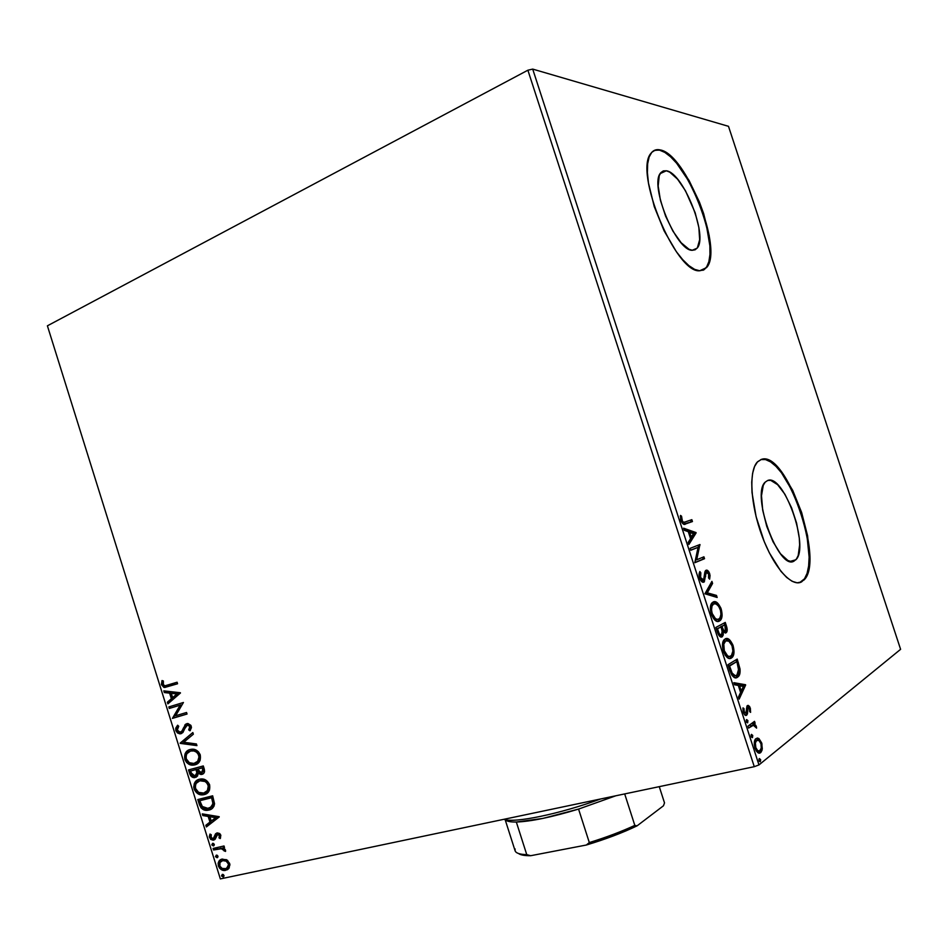 <?xml version="1.0" encoding="UTF-8"?>
<svg xmlns="http://www.w3.org/2000/svg" width="948" height="948" viewBox="0 0 948 948"><rect width="100%" height="100%" fill="white"/><g stroke="black" fill="none" stroke-linecap="round" stroke-linejoin="round"><path stroke-width="1.42" d="M666.325 170.782L660.187 173.603L666.325 170.782L669.786 172.169L677.547 179.16L685.451 190.726L695.157 212.719L698.854 227.425L699.66 239.714L697.396 247.772L695.192 249.774L692.348 250.284C676.386 251.421 648.953 184.765 660.685 172.868L666.325 170.782C683.259 172.631 708.523 236.597 697.076 248.21L692.348 250.284L688.983 249.265L681.162 242.759L672.926 231.134L665.615 216.168L660.412 200.265L658.173 186.021L659.227 175.724L660.934 172.572L663.327 170.901L666.325 170.782M794.092 561.062C779.007 571.383 750.792 494.631 765.166 482.165L767.714 480.47L770.7 480.352L777.621 484.677L784.932 494.299L791.556 507.761L796.593 523.106L799.294 538.156L799.638 544.899L798.204 555.528L796.45 559.012L794.092 561.062L791.201 561.572L787.883 560.493L780.477 553.75L773.023 541.758L766.754 526.401L762.702 510.178L761.493 495.721L763.27 485.305L765.202 482.129L767.714 480.47C783.747 473.49 809.888 547.351 795.822 559.782L792.35 561.56M803.276 580.283L799.638 582.617L804.496 578.801L807.08 573.386L808.632 566.063L809.13 557.14L806.997 535.869L801.048 512.631L792.149 490.602L781.496 472.815L775.962 466.345L770.546 461.866L765.451 459.555L760.865 459.567C785.584 450.241 824.559 561.358 803.276 580.283L801.558 581.894C791.675 587.57 773.592 567.236 762.085 536.07C750.496 504.988 748.588 471.286 757.262 462.091L761.445 459.377L757.582 461.747L754.584 466.44L752.605 473.336L751.728 482.176L752.025 492.64L756.101 516.696L764.218 541.545L769.397 552.921L780.856 571.229L786.65 577.427L792.173 581.325L797.209 582.819L801.558 581.894L805.089 578.636L807.66 573.22L809.213 565.897L809.711 556.974L807.566 535.691L801.629 512.453L792.729 490.424L782.076 472.637L776.53 466.167L771.115 461.676L766.031 459.365L761.445 459.377C786.153 450.051 825.127 561.192 803.868 580.117M702.93 270.298L705.964 267.869C723.265 250.26 685.677 154.133 659.571 150.163L660.128 149.903C686.21 153.884 723.81 250.035 706.521 267.632L699.695 270.761L703.949 269.825L707.232 266.649L709.436 261.399L710.502 254.289L709.211 235.697L703.629 213.584L699.458 202.161L689.089 180.523L677.192 162.985L671.172 156.598L665.413 152.166L660.128 149.903L655.53 149.938L651.797 152.32L649.131 157.013L647.638 163.862L647.401 172.631L648.456 182.976L654.262 206.64L664.133 230.909L676.351 251.682L682.714 259.669L688.876 265.63L694.611 269.362L699.695 270.761C675.853 273.688 633.252 171.304 651.193 153.055C653.456 150.128 656.431 149.073 660.128 149.903L654.12 150.495M745.602 715.396L746.1 714.152L747.451 713.844L748.079 707.481L749.406 708.298L749.678 711.64L750.603 712.363L749.655 706.533L748.091 705.359L746.953 706.094L745.969 713.299L744.322 712.197L743.979 708.559L742.995 707.883L743.066 711.237L744.642 714.78L746.633 715.195L748.079 707.481L749.56 708.701L749.678 711.64L750.603 712.363L750.33 708.014L749.382 708.239L750.33 708.014L747.427 705.585L746.088 713.192L744.133 711.699L743.979 708.559L742.995 707.883L743.386 712.493C744.488 715.065 745.566 715.965 746.633 715.195L747.451 713.844L745.531 715.29M527.882 70.211L754.276 766.683L220.351 878.903L47.4 325.816L527.882 70.211L532.705 69.097L728.491 126.321L900.6 649.321L758.969 764.918L532.705 69.097L728.491 126.321L900.6 649.321L758.969 764.918L754.276 766.683L758.969 764.918L532.705 69.097L527.882 70.211L47.4 325.816L220.351 878.903L754.276 766.683L527.882 70.211M226.56 859.694L221.263 859.338L218.929 861.234L218.099 863.332L219.652 868.297L223.716 870.454L228.492 868.901L229.961 864.742L227.544 860.334L222.211 859.054C219.107 859.706 217.815 861.993 218.36 865.927C220.031 869.375 222.342 870.88 225.28 870.442L229.179 868.024L229.689 863.474L226.56 859.694M213.099 848.448L213.573 849.989L221.879 848.638L223.621 849.467L224.119 850.96L225.588 851.138L225.067 849.301L222.887 847.891L224.498 847.524L224.012 845.983L213.099 848.448L213.573 849.989L221.062 848.567L225.517 851.434L225.529 850.178L222.887 847.891L224.498 847.524L224.012 845.983L213.099 848.448M220.848 835.224L219.711 833.541L217.317 832.901L215.54 833.837L213.359 838.47L211.179 837.842L211.25 834.714L209.97 834.062L209.295 836.586L210.74 839.407L213.075 840.165L215.16 839.193L217.602 834.489L219.403 835.307L219 837.878L220.232 838.565L220.848 835.224L217.068 832.96L215.54 833.837L214.023 837.961L212.885 838.589L210.764 837.084L211.25 834.714L209.97 834.062L209.484 837.57L213.217 840.153L215.16 839.193L217.602 834.489L219.533 835.638L219 837.878L220.232 838.565L220.848 835.224M199.258 804.188L201.094 807.921L204.033 809.888L207.529 810.291L211.594 808.917L213.964 806.262L214.556 803.774L212.648 795.81L197.8 799.555L199.258 804.188L200.052 803.833L198.653 799.342L200.052 803.833L199.258 804.188C200.976 808.751 203.702 810.789 207.434 810.303L208.868 810.066C211.985 809.533 213.881 807.447 214.556 803.774L212.648 795.81L197.8 799.555L199.258 804.188M188.534 769.918L190.726 775.808L194.648 777.633L197.457 776.139L198.215 773.343L201.023 774.516L203.287 773.746L204.555 771.708L204.187 768.781L203.299 765.948L188.534 769.918L189.778 773.9C190.832 776.507 192.432 777.763 194.589 777.633L198.215 773.343L201.948 774.386C204.27 773.734 205.017 771.873 204.187 768.781L203.299 765.948L188.534 769.918M180.156 743.114L196.935 745.626L196.414 743.955L183.722 742.248L193.356 734.202L192.835 732.531L180.227 743.374L196.935 745.626L196.414 743.955L183.722 742.248L193.356 734.202L192.835 732.531L180.156 743.114M169.313 708.452L180.156 705.17L172.418 718.383L187.04 714.034L186.555 712.493L175.641 715.752L183.426 702.492L168.839 706.924L169.313 708.452L170.13 708.156L169.668 706.675L170.13 708.156L169.313 708.452L180.156 705.17L172.418 718.383L187.04 714.034L186.555 712.493L175.641 715.752L183.426 702.492L168.839 706.924L169.313 708.452M167.381 685.285L165.094 685.819L163.352 685.037L163.364 680.972L162.013 680.545L161.433 684.539L163.862 687.371L177.56 683.769L177.086 682.228L164.952 685.819L162.997 684.337L163.364 680.972L162.013 680.545L161.516 684.823L164.679 687.49L177.56 683.769L177.086 682.228L167.381 685.285M180.369 692.739L163.814 690.879L164.336 692.55L169.621 693.142L171.363 698.735L167.358 702.207L167.879 703.866L180.452 693L163.814 690.879L164.336 692.55L169.621 693.142L171.363 698.735L167.358 702.207L167.879 703.866L180.369 692.739M180.938 732.022L182.727 730.908L180.084 732.223L177.288 730.067L178.745 726.239L177.62 725.208L175.83 730.612L177.43 732.911L179.646 733.811L182.905 732.52L185.95 726.156L187.254 725.184L189.576 726.215L189.766 728.1L188.699 729.889L189.991 730.825L191.46 727.614L190.88 725.35L187.965 723.514L185.618 724.189L182.158 730.861L180.108 732.223L178.283 731.583L177.288 730.067L178.745 726.239L177.62 725.208L175.747 728.135L175.83 730.612L176.648 730.304L177.904 725.469L177.146 726.5M190.05 749.513L187.574 750.662L185.038 753.85L184.967 759.763L186.626 762.488L189.304 764.408L192.171 765.155L195.596 764.657L198.191 763.128L200.17 760.225L200.111 754.49L198.405 751.776L195.691 749.88L190.05 749.513C185.855 750.615 184.113 753.885 184.813 759.312C186.768 763.484 189.541 765.427 193.131 765.155L194.933 764.858C199.21 763.804 200.988 760.497 200.265 754.94C198.298 750.852 195.549 748.932 192.017 749.193L190.05 749.513M199.353 779.232L196.864 780.358L194.316 783.498L193.712 787.124L194.399 789.826L198.582 794.08L201.462 794.862L205.55 794.163L209.52 790.051L209.461 784.351L205.74 780.05L202.125 778.972L199.353 779.232C195.134 780.275 193.38 783.522 194.079 788.937C196.153 793.263 199.044 795.23 202.777 794.862L204.235 794.614C208.548 793.618 210.338 790.348 209.615 784.802C207.529 780.548 204.661 778.604 201 778.972L199.353 779.232M219.178 816.69L202.279 813.882L202.813 815.553L208.193 816.453L209.958 822.07L205.846 825.27L206.368 826.94L219.261 816.939L202.279 813.882L202.813 815.553L208.193 816.453L209.958 822.07L205.846 825.27L206.368 826.94L219.178 816.69M212.625 843.341L211.783 844.905L213.632 845.841L214.319 844.632L213.537 843.471L212.625 843.341L211.783 844.905L213.418 845.912L214.26 844.348L212.625 843.341M216.31 855.143L215.469 856.696L217.317 857.632L218.016 856.435L217.234 855.274L216.31 855.143L215.469 856.696L217.116 857.703L217.957 856.151L216.31 855.143M222.33 874.376L221.488 875.928L223.337 876.888L224.036 875.691L223.254 874.53L222.33 874.376L221.488 875.928L223.136 876.947L223.977 875.407L222.33 874.376M758.945 738.587L757.381 738.006L755.497 739.025L754.288 744.808L756.314 751.041L759.36 753.103L760.924 752.333L762.062 750.176L761.919 743.718L758.945 738.587L757.594 738.883L759.241 740.732L757.594 738.883L758.945 738.587L755.746 738.753C754.122 740.317 753.861 743.457 754.987 748.162C756.931 752.617 758.815 754.098 760.628 752.594L762.31 748.92L761.682 742.936L758.945 738.587M747.972 726.144L748.6 728.076L753.707 725.066L756.587 728.111L755.864 725.433L754.193 723.952L755.141 723.253L754.525 721.345L747.972 726.144L748.6 728.076L753.162 725.09L756.587 728.111L756.338 726.488L754.193 723.952L755.141 723.253L754.525 721.345L747.972 726.144M729.877 670.509L732.081 675.474L734.238 677.429L736.655 677.654L739.073 675.58L740.08 669.478L737.212 659.085L727.981 664.69L729.877 670.509C732.401 676.967 734.937 679.218 737.497 677.251L738.35 676.552C739.772 675.32 740.329 672.772 740.009 668.909L737.212 659.085L727.981 664.69L729.877 670.509M715.87 627.434L718.525 634.828L721.594 637.044L723.229 635.101L723.217 631.605L725.362 633.027L726.737 632.032L727.211 629.496L726.405 625.905L725.267 622.421L715.87 627.434L717.494 632.435C718.999 636.215 720.539 637.696 722.103 636.855L723.217 631.605L726.393 632.506C727.448 631.332 727.448 629.128 726.405 625.905L725.267 622.421L715.87 627.434M704.921 593.768L717.15 597.477L716.487 595.415L707.303 592.832L712.588 583.447L711.924 581.385L704.921 593.768L717.15 597.477L716.487 595.415L707.303 592.832L712.588 583.447L711.924 581.385L704.921 593.768M690.76 550.243L698.06 547.387L694.825 562.721L704.53 558.704L703.926 556.808L696.697 559.77L699.92 544.531L690.144 548.323L690.76 550.243L698.06 547.387L694.825 562.721L704.53 558.704L703.926 556.808L696.697 559.77L699.92 544.531L690.144 548.323L690.76 550.243M685.274 521.921L683.674 522.241L682.442 521.364L681.529 516.15L680.451 515.428L680.818 520.523L683.425 524.137L692.443 521.554L691.839 519.67L685.274 521.921C684.243 522.917 683.105 522.324 681.837 520.156L681.529 516.15L680.451 515.428L680.818 520.523C682.572 524.137 684.243 525.251 685.795 523.865L692.443 521.554L691.839 519.67L685.274 521.921M696.033 532.575L683.591 528.19L684.266 530.276L688.295 531.686L690.559 538.654L688.212 542.398L688.888 544.484L696.033 532.575L694.825 533.286L696.033 532.575L683.591 528.19L684.266 530.276L688.295 531.686L690.559 538.654L688.212 542.398L688.888 544.484L696.128 532.883L694.825 533.286L688.532 543.358L694.73 532.977L696.033 532.575M699.517 578.043L701.686 581.574L704.293 581.847L705.952 573.244L707.172 572.106L708.618 573.824L708.571 577.948L709.637 579.169L710.064 575.365L708.867 571.881L706.888 570.186L705.359 570.838L704.115 578.742L702.942 580.283L700.584 577.782L700.833 572.841L699.837 571.502L699.008 574.986L699.517 578.043C700.951 581.385 702.397 582.747 703.866 582.131L706.355 572.402L708.713 574.097L708.571 577.948L709.637 579.169L709.697 573.694C708.488 570.85 707.267 569.712 706.035 570.269L704.897 571.881L703.594 579.963L700.477 577.451L700.833 572.841L699.837 571.502L699.517 578.043M713.109 602.016L711.012 604.516L710.36 607.644L711.438 614.683L715.373 620.513L717.506 621.45L719.781 620.833L721.452 618.534L722.08 615.37L720.764 607.822L716.475 602.229L714.01 601.731L712.007 602.845C710.135 604.788 709.874 608.545 711.249 614.114C713.998 620.3 716.712 622.623 719.366 621.082L720.397 620.3C722.317 618.345 722.577 614.553 721.155 608.912C718.454 602.881 715.776 600.582 713.109 602.016L713.654 602.087M725.125 638.94L723.075 641.595L722.447 644.818L723.549 651.916L727.448 657.663L729.569 658.505L731.797 657.758L733.432 655.329L734.025 652.082L732.685 644.462L728.431 638.988L726.002 638.596L724.213 639.651C722.234 641.642 721.949 645.541 723.36 651.359C726.109 657.509 728.787 659.737 731.394 658.042L732.223 657.367C734.25 655.364 734.534 651.43 733.077 645.552C730.387 639.545 727.732 637.34 725.125 638.94M745.555 684.729L733.835 682.69L734.522 684.788L738.314 685.44L740.589 692.455L738.492 696.993L739.167 699.103L745.555 684.729L744.322 685.368L745.555 684.729L733.835 682.69L734.522 684.788L738.314 685.44L740.589 692.455L738.492 696.993L739.167 699.103L745.649 685.049L744.322 685.368L738.682 697.574L744.216 685.049L745.555 684.729M746.621 719.568L746.384 721.724L747.534 722.85L747.901 720.622L746.538 719.639L746.384 721.724L747.664 722.779L747.901 720.622L746.621 719.568M751.432 734.368L751.207 736.549L752.345 737.663L752.712 735.411L751.373 734.439L751.207 736.549L752.487 737.591L752.712 735.411L751.432 734.368M759.289 758.53L759.075 760.746L760.201 761.837L760.663 759.929L759.289 758.53L759.075 760.746L760.355 761.742L760.557 759.549L759.289 758.53M703.392 270.062L706.675 266.886L708.879 261.624L709.957 254.514L709.874 245.84L706.367 225.126L698.913 202.41L688.544 180.772L676.635 163.234L670.627 156.847L664.868 152.427L659.571 150.163L654.961 150.199M690.547 520.12L691.151 521.969L692.443 521.554L684.977 524.114L691.151 521.969L690.547 520.12M680.332 516.53L681.529 516.15L680.332 516.53M680.474 519.196L681.576 518.852L680.474 519.196M680.806 520.488L681.837 520.156L680.806 520.488M681.896 522.514L683.97 522.336M683.591 522.466L682.359 522.656M683.911 529.174L694.73 532.977L683.911 529.174M693.735 533.582L690.274 537.777L691.305 537.457L689.575 532.136L688.544 532.456L693.735 533.582L691.305 537.457L689.575 532.136L693.735 533.582M698.652 545.017L700.051 544.922L698.747 545.325L695.382 560.161L696.697 559.77L695.382 560.161L698.652 545.017M702.658 557.329L703.226 559.083L704.53 558.704L694.777 562.579L703.226 559.083L702.658 557.329M696.756 547.778L690.725 550.136L696.756 547.778M699.292 572.947L700.833 572.841L699.505 573.232L699.008 574.713L699.292 572.947M699.434 577.759L700.477 577.451L699.434 577.759M700.536 580.2L702.989 580.283M705.585 570.566L707.575 572.296L705.585 570.566M708.677 573.99L709.697 573.694L708.677 573.99M708.808 577.036L708.689 578.09L708.808 577.036M705.537 572.485L706.698 572.154L704.637 573.647L705.229 572.628M704.589 574.204L705.833 573.836L704.589 574.204M704.388 576.976L705.644 576.609L704.388 576.976M703.629 581.207L704.234 578.114L703.333 581.776M701.627 580.674L700.856 580.449M711.012 582.996L711.273 583.826L712.588 583.447L711.273 583.826L705.987 593.211L707.303 592.832L705.987 593.211L715.171 595.782L716.487 595.415L715.171 595.782L715.574 597.039L715.171 595.782L705.987 593.211L711.273 583.826L711.012 582.996M713.026 602.063L717.991 605.393L715.136 602.596M720.125 609.197L721.155 608.912L720.125 609.197M720.741 616.058L718.039 621.45L719.366 621.082L717.991 621.461L719.568 620.039L720.741 616.058M716.712 619.791L714.579 619.364M713.678 618.689L717.423 619.542M713.133 604.054L713.737 603.923C715.87 602.75 718.039 604.611 720.231 609.481C721.31 613.972 721.096 616.982 719.579 618.546L718.75 619.174C716.605 620.43 714.425 618.558 712.221 613.557C711.13 609.102 711.344 606.116 712.86 604.575L711.533 604.942L710.372 607.478L712.078 604.48M712.221 613.557L711.166 613.842L712.221 613.557L711.51 609.979L712.055 605.902L713.737 603.923L716.072 603.9L718.726 606.353L720.492 610.382L720.942 614.328L719.959 618.049L718.027 619.435L715.527 618.748L712.221 613.557M724.047 623.073L724.639 624.898L724.047 623.073M725.374 626.178L726.405 625.905L725.374 626.178M725.86 630.894L725.694 631.712M725.279 633.027L725.967 632.849L725.279 633.027M722.305 631.854L723.217 631.605L722.305 631.854M722.056 634.271L721.013 637.044L722.056 634.271M721.286 637.08L722.103 636.855L721.286 637.08M719.342 635.361L719.959 635.373M716.392 629.057L720.99 626.948L722.175 631.013L721.475 634.947C720.267 635.397 719.165 634.094 718.181 631.036L717.126 631.321L718.181 631.036L717.47 628.832L716.415 629.116L720.99 626.948L716.392 629.057M723.656 631.427L722.032 630.384L723.999 631.309M720.705 627.019L724.936 624.827L725.327 630.953C724.213 631.439 723.194 630.254 722.269 627.398L721.227 627.683L722.269 627.398L721.949 626.427L720.705 627.019M721.949 626.427L724.936 624.827L720.622 626.782L724.936 624.827L726.061 628.939L725.576 630.764L723.727 630.479L721.949 626.427M725.635 638.893L730.067 642.27L727.08 639.331M732.046 645.813L733.077 645.552L732.046 645.813M732.638 653.16L730.055 658.374L731.394 658.042L729.806 658.505L731.548 656.857L732.638 653.16M729.083 656.632L726.642 656.431M725.753 655.791L725.042 655.032L729.368 656.502M725.753 640.848L728.905 641.18L732.022 645.73L732.899 651.075L731.406 655.625L729.296 656.49L727.602 655.85L724.308 650.731L723.253 651.003L724.308 650.731L723.786 644.13L725.753 640.848L724.414 641.204L725.741 640.86C727.851 639.545 729.984 641.322 732.164 646.18C733.278 650.826 733.053 653.954 731.477 655.554L730.766 656.123C728.668 657.509 726.512 655.72 724.308 650.731C723.194 646.098 723.431 642.981 725.019 641.417L723.691 641.76L722.506 644.202L724.094 641.417M736.004 659.82L736.596 661.633L736.004 659.82M737.39 663.09L738.421 662.83L737.39 663.09M738.919 669.181L740.009 668.909L738.919 669.181M738.788 672.322L736.158 677.583L737.497 677.251L735.766 677.796L737.745 675.912L738.788 672.322M734.356 676.102L733.693 676.066M733.041 675.841L731.489 674.502L735.34 675.782L732.152 673.104L730.955 673.4L732.152 673.104L730.244 668.103L729.178 668.364L730.244 668.103L729.569 666.029L736.892 661.562L728.479 666.207L736.892 661.562L738.824 668.435L736.88 675.332C735.518 676.481 733.942 675.734 732.152 673.104L729.569 666.029L728.502 666.29L736.892 661.562L738.907 671.622L737.828 674.466L735.364 675.782M734.036 683.283L744.216 685.049L734.036 683.283M743.433 686.316L741.265 691.009L740.21 691.27L741.265 691.009L739.511 685.653L738.456 685.902L743.433 686.316L741.265 691.009L739.511 685.653L743.433 686.316M746.443 708.63L747.64 708.357L746.443 708.63M746.514 711L747.581 710.751L746.514 711M746.254 712.979L746.1 714.152L746.254 712.979M745.685 715.42L746.633 715.195L745.685 715.42M742.876 708.82L743.979 708.559L742.876 708.82M743.22 711.912L744.133 711.699L743.22 711.912M747.202 705.786L748.636 707.433L747.202 705.786M746.68 722.329L746.254 720.302L747.901 720.622L746.55 720.942L746.68 722.352M753.352 722.198L753.802 723.561L755.141 723.253L752.842 724.26L754.193 723.952L752.842 724.26L754.122 725.173L752.842 724.26L753.802 723.561L753.352 722.198M755.414 726.701L756.338 726.488L755.414 726.701M751.811 725.398L750.306 726.168M751.077 735.103L752.712 735.411L751.349 735.719L751.491 737.153L751.077 735.103M760.758 743.137L761.682 742.936L760.758 743.137M760.995 749.204L762.31 748.92L760.995 749.204M760.936 749.347L759.277 752.89L760.628 752.594L759.004 753.079L760.936 749.347M758.424 751.112L756.113 750.721L758.566 751.017M756.658 740.412L759.052 740.578L760.995 743.848L761.256 748.15L759.549 750.946L757.665 750.591L755.793 747.534L754.857 747.735L755.793 747.534L755.39 742.9L756.729 740.364L755.307 740.708L756.658 740.412C758.009 739.286 759.431 740.329 760.9 743.54C761.671 747.024 761.445 749.347 760.225 750.484L760 750.674C758.661 751.847 757.262 750.792 755.793 747.534C754.987 744.05 755.201 741.751 756.421 740.637L754.371 742.035L756.267 740.329M759.336 761.244L758.945 759.265L760.557 759.549L759.194 759.834L759.324 761.315M721.298 627.908L722.352 632.423L721.096 635.065L719.271 633.714L717.47 628.832L720.99 626.948L721.298 627.908M177.56 683.757L165.509 687.217L162.345 684.551L161.516 684.823L162.345 684.551L162.641 680.747L162.345 684.551L164.679 687.099L177.56 683.757M168.59 703.25L168.175 701.923L167.358 702.207L172.181 698.451L171.363 698.735L172.181 698.451L170.439 692.87L164.336 692.55L165.153 692.265L164.762 690.985L165.153 692.265L170.439 692.87L172.181 698.451L168.175 701.923L168.59 703.25M177.703 693.675L171.315 693.332L177.703 693.675L172.654 697.621L177.703 693.675L172.654 697.621L171.315 693.332L177.703 693.675M187.029 713.986L172.418 718.383L180.961 704.874L170.13 708.156L180.961 704.874L173.235 718.086L187.029 713.986M183.45 727.993L181.909 731.216L182.727 730.908L185.535 724.805L183.45 727.993M190.204 728.562L189.517 729.581L190.56 726.358L189.754 726.654L188.699 729.889L189.517 729.581L190.418 730.244L188.699 729.889L189.991 730.825L191.271 726.239L187.645 723.514L184.73 725.101L186.863 723.62L184.256 727.697M176.932 726.867L176.458 729.462L177.572 731.998L181.779 733.397L176.648 730.304L175.83 730.612L180.132 733.823L181.092 733.669L187.254 725.184L190.56 726.358L187.811 724.971M188.071 724.876L190.133 725.528L190.406 728.194M183.948 728.55L182.964 730.564M182.454 731.216L181.803 731.69M196.793 745.187L180.227 743.374L180.961 742.805L196.793 745.187M185.334 755.201L185.618 758.993L187.431 762.168L192.017 764.704L196.39 764.325L193.937 764.823C190.347 765.095 187.574 763.152 185.618 758.993L184.813 759.312L185.618 758.993C184.86 754.288 186.175 751.172 189.576 749.655M189.031 749.927L185.725 753.826M194.719 750.638L198.523 753.115L199.566 755.106L198.76 755.426C199.281 759.846 197.848 762.476 194.447 763.318L192.989 763.567C190.098 763.804 187.87 762.228 186.294 758.85C185.761 754.513 187.183 751.906 190.536 751.041L194.174 750.532M195.726 762.844C198.843 761.848 200.123 759.265 199.566 755.106L199.637 758.673M199.436 759.301L196.283 762.63M190.536 751.041L192.112 750.792C194.956 750.579 197.172 752.131 198.76 755.426L199.566 755.106C197.978 751.811 195.762 750.259 192.918 750.472L190.536 751.041L193.913 750.958L196.366 752.096L198.144 754.051L199.044 756.907L197.67 761.303L193.913 763.448L189.351 762.702L186.294 758.85L186.057 755.994L186.969 753.624L190.536 751.041M202.896 774.006L198.215 773.343L202.896 774.006M196.355 777.123L195.395 777.301C193.238 777.419 191.638 776.175 190.584 773.568L189.778 773.9L190.584 773.568L189.375 769.693L192.077 776.068L196.355 777.123M195.75 775.63L197.622 772.513L196.828 772.845L197.622 772.513L197.03 770.025L196.236 770.357L196.793 769.243L195.987 769.575L196.828 772.845L194.944 775.962L191.069 772.798L190.512 771.044L196.793 769.243L197.267 770.807M197.397 771.257L197.599 772.205M197.622 772.513L196.153 775.476M202.244 772.49L199.187 772.454L197.504 769.172L203.05 767.572L197.504 769.172L202.256 767.904L203.002 771.008L202.244 772.49L203.559 769.16L202.754 769.503L203.559 769.16L203.05 767.572L202.256 767.904L202.754 769.503L201.438 772.845L197.504 769.172L203.05 767.572L203.642 771.423M190.512 771.044L196.793 769.243L190.512 771.044L195.987 769.575L196.828 772.845L196.378 774.919L194.613 776.021L192.574 775.464L190.512 771.044M194.601 784.814L194.885 788.594L196.698 791.781L201.308 794.377L206.012 793.95L203.571 794.507C199.85 794.886 196.947 792.919 194.885 788.594L194.079 788.937L194.885 788.594C194.115 784.055 195.347 781.01 198.582 779.481M198.322 779.611L194.992 783.439M204.033 780.394L207.861 782.918L208.904 784.92L208.098 785.264C208.619 789.672 207.174 792.267 203.761 793.073L202.528 793.275C199.542 793.583 197.22 791.995 195.572 788.499C195.039 784.162 196.461 781.59 199.838 780.773L199.601 780.785M201.177 780.311L203.488 780.287M205.266 792.504C208.252 791.473 209.461 788.937 208.904 784.92L208.963 788.475M208.761 789.091L205.609 792.362M199.838 780.773L201.154 780.56C204.104 780.275 206.415 781.839 208.098 785.264L208.904 784.92C207.221 781.496 204.898 779.931 201.96 780.216L199.838 780.773L205.052 781.484L207.055 783.261L208.287 785.999L207.399 790.549L203.761 793.073L198.63 792.374L195.572 788.499L195.335 785.643L196.26 783.297L199.838 780.773M210.966 809.284L208.228 809.947C204.495 810.422 201.77 808.395 200.052 803.833L201.853 807.506L204.128 809.236L207.648 809.971L210.966 809.284M210.124 807.862L213.679 802.944L212.885 803.3L213.679 802.944L212.708 798.406L211.914 798.761L212.708 798.406L212.388 797.386L211.594 797.742L212.885 803.3C212.447 806.357 210.942 808.099 208.382 808.514L201.971 806.381L199.791 800.716L212.388 797.386L200.597 800.361L212.388 797.386L213.525 804.271M213.276 805.018L210.8 807.566M207.102 826.372L206.64 824.89L205.846 825.27L210.752 821.703L209.958 822.07L210.752 821.703L208.987 816.086L202.813 815.553L203.607 815.185L203.239 814.048L203.607 815.185L208.987 816.086L210.752 821.703L206.64 824.89L207.102 826.372M216.393 817.318L209.923 816.738L216.393 817.318L211.274 821.051L216.393 817.318L211.274 821.051L209.923 816.738L216.393 817.318M220.564 837.925L219 837.878L220.327 835.259L219.533 835.638L220.327 835.259L218.585 834.074L217.602 834.489L219.983 834.643L219.794 837.499L220.564 837.925M214.675 839.632L213.644 840.082L214.426 839.703L210.278 837.191L209.484 837.57L210.278 837.191L210.409 834.287L211.001 838.53L214.675 839.632M213.893 838.174L214.817 837.57L214.023 837.961L214.817 837.57L215.421 835.674L214.627 836.053L216.322 833.47L215.54 833.837L216.808 833.031M216.654 833.15L215.421 835.674M215.315 836.195L214.935 837.38M214.817 837.57L214.153 838.091M212.696 843.471L212.696 844.798L214.047 845.545L211.783 844.905L212.802 843.317M224.439 847.334L222.887 847.891L224.439 847.334M224.913 850.557L224.119 850.96L224.889 849.835L224.107 850.226L224.889 849.835L221.844 848.176L213.573 849.989L214.367 849.598L213.952 848.259L214.367 849.598L218.016 848.78M220.374 848.306L223.503 848.484L224.937 850.214M216.381 855.25L216.381 856.577L217.744 857.336L215.469 856.696L216.476 855.12M221.394 868.771L224.498 870.051L227.591 869.636L226.074 870.039C223.124 870.477 220.813 868.972 219.142 865.524L218.36 865.927L219.142 865.524C218.55 862.573 219.249 860.511 221.251 859.35M221.168 859.398L220.209 860.215M219.723 860.843L219.284 861.602M219 862.396L219.142 865.524L220.73 868.214M223.112 860.298L222.093 860.748M226.773 868.202L229.12 863.355L228.338 863.758C228.622 866.697 227.603 868.38 225.257 868.818L224.889 868.878C222.709 869.257 220.979 868.178 219.699 865.631C219.355 862.716 220.351 861.033 222.685 860.594L225.79 860.251L228.705 862.419L229.25 865.299L227.425 867.882M222.685 860.594L223.124 860.523C225.292 860.18 227.034 861.258 228.338 863.758L229.12 863.355C227.816 860.855 226.074 859.777 223.906 860.12L222.685 860.594L226.193 861.163L228.409 864.007L228.184 866.531L225.98 868.617L222.164 868.463L219.877 866.116L219.972 862.502L222.685 860.594M222.389 874.471L222.555 876.047L223.787 876.556L222.27 875.525L221.488 875.928L222.472 874.364M172.654 697.621L171.315 693.332L176.885 693.96L172.654 697.621M211.594 797.742L212.885 803.3L211.428 806.914L206.771 808.751L202.647 807.186L199.791 800.716L211.594 797.742M211.274 821.051L209.923 816.738L215.611 817.686L211.274 821.051M518.544 853.52C520.571 855.025 524.623 855.76 530.69 855.712L586.326 845.024L589.312 842.571C606.187 837.357 621.355 831.633 634.816 825.388L637.092 825.838L625.87 830.922L586.326 845.024C605.44 839.288 622.362 832.889 637.092 825.838L663.47 805.776L664.512 802.909L659.263 786.65L664.512 802.909L663.47 805.776L637.092 825.838L634.816 825.388C621.355 831.633 606.187 837.357 589.312 842.571L578.564 809.082L542.801 818.432L516.328 822.023C530.927 821.513 551.677 817.212 578.564 809.082L615.762 795.799L578.564 809.082L589.312 842.571L586.326 845.024L530.69 855.712L526.756 854.634L516.328 822.023C510.261 822.106 506.588 821.324 505.308 819.665C506.588 821.324 510.261 822.106 516.328 822.023L526.756 854.634C520.014 854.468 516.15 853.247 515.167 850.972L515.06 848.898M503.969 819.285C513.567 823.492 559.901 814.024 600.629 798.974C559.901 814.024 513.567 823.492 503.969 819.285M634.816 825.388L624.685 793.914L634.816 825.388M505.142 819.629L515.084 850.735C515.878 853.164 519.777 854.468 526.756 854.634L530.69 855.712L523.983 855.345L519.504 854.101M746.811 707.753L747.06 708.488M790.182 561.394L795.822 559.782M692.206 250.272L697.076 248.21M706.355 572.402L705.039 572.793M704.4 581.74L703.072 582.119M720.397 620.3L719.07 620.656M712.86 604.575L711.533 604.942M726.393 632.506L725.078 632.861M722.542 636.511L721.215 636.866M732.223 657.367L730.896 657.711M725.019 641.417L723.691 641.76M738.35 676.552L737.011 676.884M747.984 707.564L746.633 707.883M746.858 714.993L745.507 715.313M760.912 752.345L759.549 752.641M756.421 740.637L755.07 740.933M164.679 687.49L165.509 687.217M187.775 725.101L188.593 724.793M180.132 733.823L180.938 733.515M193.131 765.155L193.937 764.823M192.112 750.792L192.918 750.472M201.225 774.504L202.019 774.172M194.589 777.633L195.395 777.301M202.777 794.862L203.571 794.507M201.154 780.56L201.96 780.216M207.434 810.303L208.228 809.947M217.791 834.453L218.585 834.074M213.217 840.153L214.011 839.774M213.276 845.924L214.035 845.557M220.043 848.626L220.825 848.247M216.997 857.715L217.72 857.359M225.28 870.442L226.074 870.039M223.124 860.523L223.906 860.12M659.263 786.65L664.477 802.766"/></g></svg>
